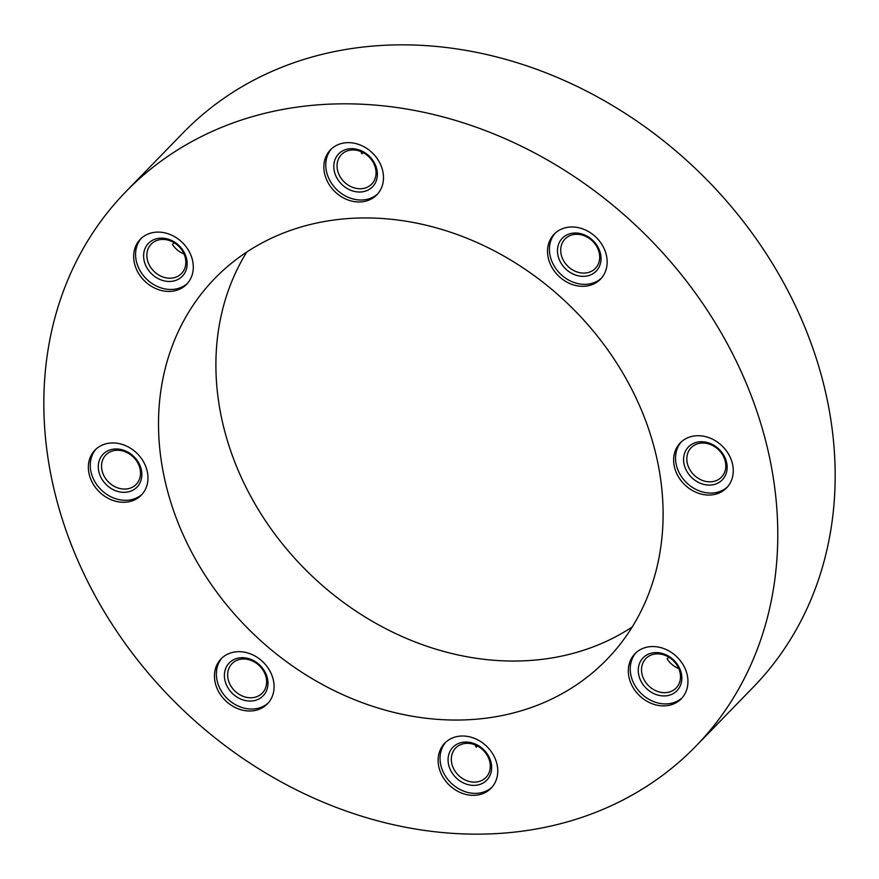 <?xml version="1.0" encoding="UTF-8"?>
<svg xmlns="http://www.w3.org/2000/svg" width="879" height="879" viewBox="0 0 879 879"><rect width="100%" height="100%" fill="white"/><g stroke="black" fill="none" stroke-linecap="round" stroke-linejoin="round"><path stroke-width="1.32" d="M628.87 676.577A32.303 26.941 -135.8 0 0 650.921 703.244A32.303 26.941 -135.8 0 0 681.291 698.75A32.303 26.941 -135.8 0 0 687.4 675.852A32.303 26.941 -135.8 0 0 665.348 649.185A32.303 26.941 -135.8 0 0 634.979 653.69A32.303 26.941 -135.8 0 0 628.87 676.577M438.676 766.038A32.303 26.941 -135.8 0 0 460.728 792.704A32.303 26.941 -135.8 0 0 491.097 788.199A32.303 26.941 -135.8 0 0 497.206 765.312A32.303 26.941 -135.8 0 0 475.154 738.646A32.303 26.941 -135.8 0 0 444.785 743.151A32.303 26.941 -135.8 0 0 438.676 766.038M215.003 681.697A32.303 26.941 -135.8 0 0 237.055 708.364A32.303 26.941 -135.8 0 0 267.425 703.87A32.303 26.941 -135.8 0 0 273.534 680.972A32.303 26.941 -135.8 0 0 251.493 654.306A32.303 26.941 -135.8 0 0 221.123 658.81A32.303 26.941 -135.8 0 0 215.003 681.697M88.9 472.979A32.303 26.941 -135.8 0 0 110.941 499.646A32.303 26.941 -135.8 0 0 141.31 495.141A32.303 26.941 -135.8 0 0 147.43 472.254A32.303 26.941 -135.8 0 0 125.378 445.576A32.303 26.941 -135.8 0 0 95.009 450.081A32.303 26.941 -135.8 0 0 88.9 472.979M134.212 262.129A32.303 26.941 -135.8 0 0 156.264 288.795A32.303 26.941 -135.8 0 0 186.634 284.291A32.303 26.941 -135.8 0 0 192.743 261.404A32.303 26.941 -135.8 0 0 170.691 234.737A32.303 26.941 -135.8 0 0 140.321 239.242A32.303 26.941 -135.8 0 0 134.212 262.129M324.406 172.669A32.303 26.941 -135.8 0 0 346.458 199.346A32.303 26.941 -135.8 0 0 376.827 194.841A32.303 26.941 -135.8 0 0 382.936 171.943A32.303 26.941 -135.8 0 0 360.884 145.277A32.303 26.941 -135.8 0 0 330.515 149.782A32.303 26.941 -135.8 0 0 324.406 172.669M548.078 257.009A32.303 26.941 -135.8 0 0 570.119 283.675A32.303 26.941 -135.8 0 0 600.489 279.17A32.303 26.941 -135.8 0 0 606.598 256.283A32.303 26.941 -135.8 0 0 584.557 229.617A32.303 26.941 -135.8 0 0 554.188 234.122A32.303 26.941 -135.8 0 0 548.078 257.009M674.182 465.738A32.303 26.941 -135.8 0 0 696.234 492.405A32.303 26.941 -135.8 0 0 726.603 487.9A32.303 26.941 -135.8 0 0 732.712 465.013A32.303 26.941 -135.8 0 0 710.661 438.346A32.303 26.941 -135.8 0 0 680.291 442.84A32.303 26.941 -135.8 0 0 674.182 465.738M163.186 472.056A273.358 227.947 -135.8 0 0 349.754 697.717A273.358 227.947 -135.8 0 0 606.73 659.613A273.358 227.947 -135.8 0 0 658.426 465.925A273.358 227.947 -135.8 0 0 471.858 240.275A273.358 227.947 -135.8 0 0 214.883 278.368A273.358 227.947 -135.8 0 0 163.186 472.056M246.79 252.009A273.358 227.947 -135.8 0 0 220.574 413.075A273.358 227.947 -135.8 0 0 632.21 626.991M695.783 746.26L753.171 687.279A397.605 331.559 -135.8 0 0 828.37 405.549A397.605 331.559 -135.8 0 0 556.989 77.319A397.605 331.559 -135.8 0 0 183.217 132.74L125.829 191.721A397.605 331.559 -135.8 0 0 50.63 473.451A397.605 331.559 -135.8 0 0 322.011 801.681A397.605 331.559 -135.8 0 0 695.783 746.26A397.605 331.559 -135.8 0 0 770.982 464.541A397.605 331.559 -135.8 0 0 499.602 136.3A397.605 331.559 -135.8 0 0 125.829 191.721M726.746 463.145A23.612 19.69 44.2 0 1 709.54 485.087A23.612 19.69 44.2 0 1 683.983 463.672A23.612 19.69 44.2 0 1 701.189 441.73A23.612 19.69 44.2 0 1 726.746 463.145M687.18 462.662A21.118 17.613 -135.8 0 0 701.607 480.099A21.118 17.613 -135.8 0 0 721.461 477.154A21.118 17.613 -135.8 0 0 725.45 462.189A21.118 17.613 -135.8 0 0 711.034 444.752A21.118 17.613 -135.8 0 0 691.18 447.697A21.118 17.613 -135.8 0 0 687.18 462.662M681.28 441.895A32.303 26.941 -135.8 0 0 676.094 463.771A32.303 26.941 -135.8 0 0 697.41 490.119A32.303 26.941 -135.8 0 0 727.526 486.889M591.424 239.165A23.612 19.69 44.2 0 1 597.324 269.82A23.612 19.69 44.2 0 1 567.087 270.194A23.612 19.69 44.2 0 1 561.176 239.538A23.612 19.69 44.2 0 1 591.424 239.165M569.317 267.579A21.118 17.613 -135.8 0 0 595.347 268.425A21.118 17.613 -135.8 0 0 591.095 239.813A21.118 17.613 -135.8 0 0 565.065 238.967A21.118 17.613 -135.8 0 0 569.317 267.579M555.165 233.166A32.303 26.941 -135.8 0 0 562.593 275.918A32.303 26.941 -135.8 0 0 601.423 278.16M351.413 148.661A23.612 19.69 44.2 0 1 376.97 170.076A23.612 19.69 44.2 0 1 359.764 192.029A23.612 19.69 44.2 0 1 334.196 170.614A23.612 19.69 44.2 0 1 351.413 148.661M360.28 188.754A21.118 17.613 -135.8 0 0 371.685 184.096A21.118 17.613 -135.8 0 0 373.256 162.516A21.118 17.613 -135.8 0 0 352.809 149.957A21.118 17.613 -135.8 0 0 341.404 154.627A21.118 17.613 -135.8 0 0 339.832 176.207A21.118 17.613 -135.8 0 0 360.28 188.754M363.159 152.583L361.961 153.814A21.118 17.613 44.2 0 1 360.808 151.496M331.504 148.826A32.303 26.941 -135.8 0 0 330.427 181.513A32.303 26.941 -135.8 0 0 361.302 200.016A32.303 26.941 -135.8 0 0 377.75 193.83M147.32 244.659A23.612 19.69 44.2 0 1 177.558 244.285A23.612 19.69 44.2 0 1 183.458 274.94A23.612 19.69 44.2 0 1 153.221 275.314A23.612 19.69 44.2 0 1 147.32 244.659M182.513 272.369A21.118 17.613 -135.8 0 0 177.943 245.549A21.118 17.613 -135.8 0 0 151.21 244.087A21.118 17.613 -135.8 0 0 150.177 245.263A21.118 17.613 -135.8 0 0 154.748 272.083A21.118 17.613 -135.8 0 0 181.481 273.545A21.118 17.613 -135.8 0 0 182.513 272.369M183.986 253.855L183.865 253.976A21.118 17.613 44.2 0 1 172.449 244.417L174.119 242.703M141.31 238.286A32.303 26.941 -135.8 0 0 140.651 239.077A32.303 26.941 -135.8 0 0 147.046 279.533A32.303 26.941 -135.8 0 0 187.557 283.28M98.69 470.913A23.612 19.69 44.2 0 1 115.896 448.96A23.612 19.69 44.2 0 1 141.464 470.386A23.612 19.69 44.2 0 1 124.247 492.328A23.612 19.69 44.2 0 1 98.69 470.913M140.168 469.43A21.118 17.613 -135.8 0 0 125.752 451.993A21.118 17.613 -135.8 0 0 105.887 454.937A21.118 17.613 -135.8 0 0 101.898 469.902A21.118 17.613 -135.8 0 0 116.314 487.34A21.118 17.613 -135.8 0 0 136.168 484.395A21.118 17.613 -135.8 0 0 140.168 469.43M95.998 449.125A32.303 26.941 -135.8 0 0 90.812 471.012A32.303 26.941 -135.8 0 0 112.127 497.36A32.303 26.941 -135.8 0 0 142.244 494.13M234.012 694.893A23.612 19.69 44.2 0 1 228.111 664.227A23.612 19.69 44.2 0 1 258.36 663.854A23.612 19.69 44.2 0 1 264.26 694.52A23.612 19.69 44.2 0 1 234.012 694.893M258.03 664.502A21.118 17.613 -135.8 0 0 232.001 663.656A21.118 17.613 -135.8 0 0 236.253 692.267A21.118 17.613 -135.8 0 0 262.283 693.113A21.118 17.613 -135.8 0 0 258.03 664.502M222.101 657.855A32.303 26.941 -135.8 0 0 229.529 700.607A32.303 26.941 -135.8 0 0 268.359 702.848M474.023 785.386A23.612 19.69 44.2 0 1 448.466 763.972A23.612 19.69 44.2 0 1 465.672 742.03A23.612 19.69 44.2 0 1 491.24 763.444A23.612 19.69 44.2 0 1 474.023 785.386M467.068 743.326A21.118 17.613 -135.8 0 0 455.663 747.996A21.118 17.613 -135.8 0 0 454.091 769.564A21.118 17.613 -135.8 0 0 474.539 782.123A21.118 17.613 -135.8 0 0 485.944 777.454A21.118 17.613 -135.8 0 0 487.515 755.885A21.118 17.613 -135.8 0 0 467.068 743.326M477.418 745.952L476.22 747.183A21.118 17.613 44.2 0 1 475.067 744.865M445.774 742.195A32.303 26.941 -135.8 0 0 444.686 774.871A32.303 26.941 -135.8 0 0 475.561 793.374A32.303 26.941 -135.8 0 0 492.02 787.188M678.127 689.4A23.612 19.69 44.2 0 1 647.878 689.773A23.612 19.69 44.2 0 1 641.978 659.107A23.612 19.69 44.2 0 1 672.215 658.734A23.612 19.69 44.2 0 1 678.127 689.4M644.834 659.722A21.118 17.613 -135.8 0 0 649.405 686.532A21.118 17.613 -135.8 0 0 676.149 688.004A21.118 17.613 -135.8 0 0 677.182 686.818A21.118 17.613 -135.8 0 0 672.6 659.997A21.118 17.613 -135.8 0 0 645.867 658.536A21.118 17.613 -135.8 0 0 644.834 659.722M678.643 668.304L678.522 668.436A21.118 17.613 44.2 0 1 667.106 658.865L668.776 657.151M635.967 652.734A32.303 26.941 -135.8 0 0 635.319 653.526A32.303 26.941 -135.8 0 0 641.703 693.981A32.303 26.941 -135.8 0 0 682.214 697.739"/></g></svg>
